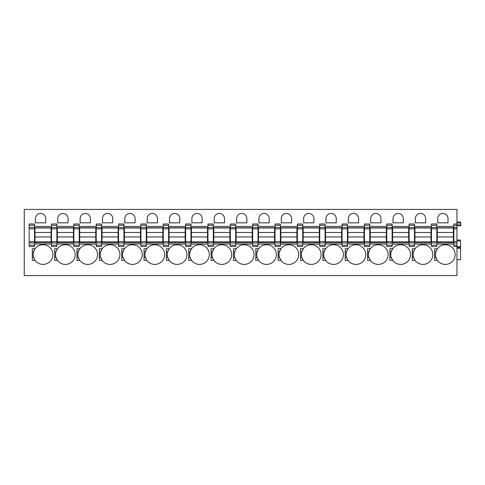 <?xml version="1.0" encoding="UTF-8"?>
<svg xmlns="http://www.w3.org/2000/svg" width="485" height="485" viewBox="0 0 485 485"><rect width="100%" height="100%" fill="white"/><g stroke="black" fill="none" stroke-linecap="round" stroke-linejoin="round"><path stroke-width="0.73" d="M460.526 222.069L460.75 222.967L460.526 222.069L456.949 222.069L460.526 222.069M456.949 224.888L460.526 224.888L460.75 225.78L460.75 222.967M456.949 209.423L456.949 227.55L453.821 227.55L453.821 245.21L456.949 245.21L456.949 275.577L24.25 275.577L24.25 209.423L456.949 209.423M453.821 228.859L456.949 228.859L456.949 227.55M456.949 228.859L456.949 241.657L453.821 241.657M453.821 242.967L456.949 242.967L456.949 241.657M456.949 242.967L456.949 245.21M436.833 242.749L453.821 242.749M436.833 239.839L437.282 239.839M453.372 239.839L453.821 239.839M436.833 227.774L453.821 227.774M436.833 230.454L437.282 230.454M453.372 230.454L453.821 230.454M431.474 246.525L431.474 245.21L436.833 245.21L436.833 246.525L431.474 246.525M431.474 225.307L431.474 223.991L436.833 223.991L436.833 225.307L431.474 225.307L431.474 245.21M414.487 242.749L431.474 242.749M409.122 227.55L409.122 223.991L414.487 223.991L414.487 227.55L409.122 227.55L409.122 246.525L414.487 246.525L414.487 245.21L409.122 245.21M409.122 228.859L414.487 228.859L414.487 227.55M414.487 228.859L414.487 241.657L409.122 241.657M409.122 242.967L414.487 242.967L414.487 241.657M414.487 242.967L414.487 245.21M414.487 227.774L431.474 227.774M414.487 230.454L414.93 230.454M431.026 230.454L431.474 230.454M436.833 225.307L436.833 245.21M414.487 239.839L414.93 239.839M431.026 239.839L431.474 239.839M392.135 225.307L386.769 225.307L386.769 223.991L392.135 223.991L392.135 227.55L386.769 227.55L386.769 246.525L392.135 246.525L392.135 245.21L386.769 245.21M386.769 228.859L392.135 228.859L392.135 227.55M392.135 228.859L392.135 241.657L386.769 241.657M386.769 242.967L392.135 242.967L392.135 241.657M392.135 242.967L392.135 245.21M386.769 225.307L386.769 227.55M369.782 225.307L364.423 225.307L364.423 223.991L369.782 223.991L369.782 227.55L364.423 227.55L364.423 246.525L369.782 246.525L369.782 245.21L364.423 245.21M364.423 228.859L369.782 228.859L369.782 227.55M369.782 228.859L369.782 241.657L364.423 241.657M364.423 242.967L369.782 242.967L369.782 241.657M369.782 242.967L369.782 245.21M364.423 225.307L364.423 227.55M347.436 225.307L342.07 225.307L342.07 223.991L347.436 223.991L347.436 227.55L342.07 227.55L342.07 246.525L347.436 246.525L347.436 245.21L342.07 245.21M342.07 228.859L347.436 228.859L347.436 227.55M347.436 228.859L347.436 241.657L342.07 241.657M342.07 242.967L347.436 242.967L347.436 241.657M347.436 242.967L347.436 245.21M342.07 225.307L342.07 227.55M325.083 225.307L319.718 225.307L319.718 223.991L325.083 223.991L325.083 227.55L319.718 227.55L319.718 246.525L325.083 246.525L325.083 245.21L319.718 245.21M319.718 228.859L325.083 228.859L325.083 227.55M325.083 228.859L325.083 241.657L319.718 241.657M319.718 242.967L325.083 242.967L325.083 241.657M325.083 242.967L325.083 245.21M319.718 225.307L319.718 227.55M302.731 225.307L297.372 225.307L297.372 223.991L302.731 223.991L302.731 227.55L297.372 227.55L297.372 246.525L302.731 246.525L302.731 245.21L297.372 245.21M297.372 228.859L302.731 228.859L302.731 227.55M302.731 228.859L302.731 241.657L297.372 241.657M297.372 242.967L302.731 242.967L302.731 241.657M302.731 242.967L302.731 245.21M297.372 225.307L297.372 227.55M280.385 225.307L275.019 225.307L275.019 223.991L280.385 223.991L280.385 227.55L275.019 227.55L275.019 246.525L280.385 246.525L280.385 245.21L275.019 245.21M275.019 228.859L280.385 228.859L280.385 227.55M280.385 228.859L280.385 241.657L275.019 241.657M275.019 242.967L280.385 242.967L280.385 241.657M280.385 242.967L280.385 245.21M275.019 225.307L275.019 227.55M258.032 225.307L252.667 225.307L252.667 223.991L258.032 223.991L258.032 227.55L252.667 227.55L252.667 246.525L258.032 246.525L258.032 245.21L252.667 245.21M252.667 228.859L258.032 228.859L258.032 227.55M258.032 228.859L258.032 241.657L252.667 241.657M252.667 242.967L258.032 242.967L258.032 241.657M258.032 242.967L258.032 245.21M252.667 225.307L252.667 227.55M235.686 225.307L230.32 225.307L230.32 223.991L235.686 223.991L235.686 227.55L230.32 227.55L230.32 246.525L235.686 246.525L235.686 245.21L230.32 245.21M230.32 228.859L235.686 228.859L235.686 227.55M235.686 228.859L235.686 241.657L230.32 241.657M230.32 242.967L235.686 242.967L235.686 241.657M235.686 242.967L235.686 245.21M230.32 225.307L230.32 227.55M213.333 225.307L207.968 225.307L207.968 223.991L213.333 223.991L213.333 227.55L207.968 227.55L207.968 246.525L213.333 246.525L213.333 245.21L207.968 245.21M207.968 228.859L213.333 228.859L213.333 227.55M213.333 228.859L213.333 241.657L207.968 241.657M207.968 242.967L213.333 242.967L213.333 241.657M213.333 242.967L213.333 245.21M207.968 225.307L207.968 227.55M190.981 225.307L185.622 225.307L185.622 223.991L190.981 223.991L190.981 227.55L185.622 227.55L185.622 246.525L190.981 246.525L190.981 245.21L185.622 245.21M185.622 228.859L190.981 228.859L190.981 227.55M190.981 228.859L190.981 241.657L185.622 241.657M185.622 242.967L190.981 242.967L190.981 241.657M190.981 242.967L190.981 245.21M185.622 225.307L185.622 227.55M168.635 225.307L163.269 225.307L163.269 223.991L168.635 223.991L168.635 227.55L163.269 227.55L163.269 246.525L168.635 246.525L168.635 245.21L163.269 245.21M163.269 228.859L168.635 228.859L168.635 227.55M168.635 228.859L168.635 241.657L163.269 241.657M163.269 242.967L168.635 242.967L168.635 241.657M168.635 242.967L168.635 245.21M163.269 225.307L163.269 227.55M146.282 225.307L140.917 225.307L140.917 223.991L146.282 223.991L146.282 227.55L140.917 227.55L140.917 246.525L146.282 246.525L146.282 245.21L140.917 245.21M140.917 228.859L146.282 228.859L146.282 227.55M146.282 228.859L146.282 241.657L140.917 241.657M140.917 242.967L146.282 242.967L146.282 241.657M146.282 242.967L146.282 245.21M140.917 225.307L140.917 227.55M123.93 225.307L118.57 225.307L118.57 223.991L123.93 223.991L123.93 227.55L118.57 227.55L118.57 246.525L123.93 246.525L123.93 245.21L118.57 245.21M118.57 228.859L123.93 228.859L123.93 227.55M123.93 228.859L123.93 241.657L118.57 241.657M118.57 242.967L123.93 242.967L123.93 241.657M123.93 242.967L123.93 245.21M118.57 225.307L118.57 227.55M101.583 225.307L96.218 225.307L96.218 223.991L101.583 223.991L101.583 227.55L96.218 227.55L96.218 246.525L101.583 246.525L101.583 245.21L96.218 245.21M96.218 228.859L101.583 228.859L101.583 227.55M101.583 228.859L101.583 241.657L96.218 241.657M96.218 242.967L101.583 242.967L101.583 241.657M101.583 242.967L101.583 245.21M96.218 225.307L96.218 227.55M79.231 225.307L73.865 225.307L73.865 223.991L79.231 223.991L79.231 227.55L73.865 227.55L73.865 246.525L79.231 246.525L79.231 245.21L73.865 245.21M73.865 228.859L79.231 228.859L79.231 227.55M79.231 228.859L79.231 241.657L73.865 241.657M73.865 242.967L79.231 242.967L79.231 241.657M79.231 242.967L79.231 245.21M73.865 225.307L73.865 227.55M56.878 225.307L51.519 225.307L51.519 223.991L56.878 223.991L56.878 227.55L51.519 227.55L51.519 246.525L56.878 246.525L56.878 245.21L51.519 245.21M51.519 228.859L56.878 228.859L56.878 227.55M56.878 228.859L56.878 241.657L51.519 241.657M51.519 242.967L56.878 242.967L56.878 241.657M56.878 242.967L56.878 245.21M51.519 225.307L51.519 227.55M34.532 225.307L29.167 225.307L29.167 223.991L34.532 223.991L34.532 227.55L29.167 227.55L29.167 246.525L34.532 246.525L34.532 245.21L29.167 245.21M29.167 228.859L34.532 228.859L34.532 227.55M34.532 228.859L34.532 241.657L29.167 241.657M29.167 242.967L34.532 242.967L34.532 241.657M34.532 242.967L34.532 245.21M29.167 225.307L29.167 227.55M425.66 218.583A5.141 5.141 0 0 0 420.519 213.442A5.141 5.141 0 0 0 415.378 218.583L415.378 222.833L425.66 222.833L425.66 218.583M414.802 260.033A9.833 9.833 0 0 0 432.814 254.57A9.833 9.833 0 0 0 414.802 249.108M414.232 250.072A9.833 9.833 0 0 0 414.232 259.069M412.25 257.292L413.529 257.292L415.075 260.427L412.25 260.427L412.25 248.714L415.075 248.714L413.529 251.842L412.25 251.842M403.308 218.583A5.141 5.141 0 0 0 398.167 213.442A5.141 5.141 0 0 0 393.026 218.583L393.026 222.833L403.308 222.833L403.308 218.583M392.45 260.033A9.833 9.833 0 0 0 410.462 254.57A9.833 9.833 0 0 0 392.45 249.108M391.88 250.072A9.833 9.833 0 0 0 391.88 259.069M389.898 257.292L391.177 257.292L392.729 260.427L389.898 260.427L389.898 248.714L392.729 248.714L391.177 251.842L389.898 251.842M380.961 218.583A5.141 5.141 0 0 0 375.82 213.442A5.141 5.141 0 0 0 370.679 218.583L370.679 222.833L380.961 222.833L380.961 218.583M370.097 260.033A9.833 9.833 0 0 0 388.109 254.57A9.833 9.833 0 0 0 370.097 249.108M369.534 250.072A9.833 9.833 0 0 0 369.534 259.069M367.551 257.292L368.83 257.292L370.376 260.427L367.551 260.427L367.551 248.714L370.376 248.714L368.83 251.842L367.551 251.842M358.609 218.583A5.141 5.141 0 0 0 353.468 213.442A5.141 5.141 0 0 0 348.327 218.583L348.327 222.833L358.609 222.833L358.609 218.583M347.751 260.033A9.833 9.833 0 0 0 365.763 254.57A9.833 9.833 0 0 0 347.751 249.108M347.181 250.072A9.833 9.833 0 0 0 347.181 259.069M345.199 257.292L346.478 257.292L348.024 260.427L345.199 260.427L345.199 248.714L348.024 248.714L346.478 251.842L345.199 251.842M336.257 218.583A5.141 5.141 0 0 0 331.122 213.442A5.141 5.141 0 0 0 325.981 218.583L325.981 222.833L336.257 222.833L336.257 218.583M325.399 260.033A9.833 9.833 0 0 0 343.41 254.57A9.833 9.833 0 0 0 325.399 249.108M324.835 250.072A9.833 9.833 0 0 0 324.835 259.069M322.846 257.292L324.125 257.292L325.678 260.427L322.846 260.427L322.846 248.714L325.678 248.714L324.132 251.842L322.846 251.842M313.91 218.583A5.141 5.141 0 0 0 308.769 213.442A5.141 5.141 0 0 0 303.628 218.583L303.628 222.833L313.91 222.833L313.91 218.583M303.046 260.033A9.833 9.833 0 0 0 321.064 254.57A9.833 9.833 0 0 0 303.046 249.108M302.482 250.072A9.833 9.833 0 0 0 302.482 259.069M300.5 257.292L301.779 257.292L303.325 260.427L300.5 260.427L300.5 248.714L303.325 248.714L301.779 251.842L300.5 251.842M291.558 218.583A5.141 5.141 0 0 0 286.417 213.442A5.141 5.141 0 0 0 281.276 218.583L281.276 222.833L291.558 222.833L291.558 218.583M280.7 260.033A9.833 9.833 0 0 0 298.712 254.57A9.833 9.833 0 0 0 280.7 249.108M280.13 250.072A9.833 9.833 0 0 0 280.13 259.069M278.147 257.292L279.427 257.292L280.979 260.427L278.147 260.427L278.147 248.714L280.979 248.714L279.427 251.842L278.147 251.842M269.211 218.583A5.141 5.141 0 0 0 264.07 213.442A5.141 5.141 0 0 0 258.929 218.583L258.929 222.833L269.211 222.833L269.211 218.583M258.347 260.033A9.833 9.833 0 0 0 276.359 254.57A9.833 9.833 0 0 0 258.347 249.108M257.784 250.072A9.833 9.833 0 0 0 257.784 259.069M255.801 257.292L257.08 257.292L258.626 260.427L255.801 260.427L255.801 248.714L258.626 248.714L257.08 251.842L255.801 251.842M246.859 218.583A5.141 5.141 0 0 0 241.718 213.442A5.141 5.141 0 0 0 236.577 218.583L236.577 222.833L246.859 222.833L246.859 218.583M236.001 260.033A9.833 9.833 0 0 0 254.013 254.57A9.833 9.833 0 0 0 236.001 249.108M235.431 250.072A9.833 9.833 0 0 0 235.431 259.069M233.449 257.292L234.728 257.292L236.274 260.427L233.449 260.427L233.449 248.714L236.274 248.714L234.728 251.842L233.449 251.842M224.506 218.583A5.141 5.141 0 0 0 219.365 213.442A5.141 5.141 0 0 0 214.225 218.583L214.225 222.833L224.506 222.833L224.506 218.583M213.649 260.033A9.833 9.833 0 0 0 231.66 254.57A9.833 9.833 0 0 0 213.649 249.108M213.079 250.072A9.833 9.833 0 0 0 213.079 259.069M211.096 257.292L212.375 257.292L213.927 260.427L211.096 260.427L211.096 248.714L213.927 248.714L212.375 251.842L211.096 251.842M202.16 218.583A5.141 5.141 0 0 0 197.019 213.442A5.141 5.141 0 0 0 191.878 218.583L191.878 222.833L202.16 222.833L202.16 218.583M191.296 260.033A9.833 9.833 0 0 0 209.308 254.57A9.833 9.833 0 0 0 191.296 249.108M190.732 250.072A9.833 9.833 0 0 0 190.732 259.069M188.75 257.292L190.029 257.292L191.575 260.427L188.75 260.427L188.75 248.714L191.575 248.714L190.029 251.842L188.75 251.842M179.808 218.583A5.141 5.141 0 0 0 174.667 213.442A5.141 5.141 0 0 0 169.526 218.583L169.526 222.833L179.808 222.833L179.808 218.583M168.95 260.033A9.833 9.833 0 0 0 186.961 254.57A9.833 9.833 0 0 0 168.95 249.108M168.38 250.072A9.833 9.833 0 0 0 168.38 259.069M166.397 257.292L167.677 257.292L169.223 260.427L166.397 260.427L166.397 248.714L169.223 248.714L167.677 251.842L166.397 251.842M157.455 218.583A5.141 5.141 0 0 0 152.314 213.442A5.141 5.141 0 0 0 147.173 218.583L147.173 222.833L157.455 222.833L157.455 218.583M146.597 260.033A9.833 9.833 0 0 0 164.609 254.57A9.833 9.833 0 0 0 146.597 249.108M146.027 250.072A9.833 9.833 0 0 0 146.027 259.069M144.045 257.292L145.324 257.292L146.876 260.427L144.045 260.427L144.045 248.714L146.876 248.714L145.324 251.842L144.045 251.842M135.109 218.583A5.141 5.141 0 0 0 129.968 213.442A5.141 5.141 0 0 0 124.827 218.583L124.827 222.833L135.109 222.833L135.109 218.583M124.245 260.033A9.833 9.833 0 0 0 142.257 254.57A9.833 9.833 0 0 0 124.245 249.108M123.681 250.072A9.833 9.833 0 0 0 123.681 259.069M121.699 257.292L122.978 257.292L124.524 260.427L121.699 260.427L121.699 248.714L124.524 248.714L122.978 251.842L121.699 251.842M112.756 218.583A5.141 5.141 0 0 0 107.615 213.442A5.141 5.141 0 0 0 102.474 218.583L102.474 222.833L112.756 222.833L112.756 218.583M101.898 260.033A9.833 9.833 0 0 0 119.91 254.57A9.833 9.833 0 0 0 101.898 249.108M101.329 250.072A9.833 9.833 0 0 0 101.329 259.069M99.346 257.292L100.625 257.292L102.171 260.427L99.346 260.427L99.346 248.714L102.171 248.714L100.625 251.842L99.346 251.842M90.404 218.583A5.141 5.141 0 0 0 85.269 213.442A5.141 5.141 0 0 0 80.128 218.583L80.128 222.833L90.404 222.833L90.404 218.583M79.546 260.033A9.833 9.833 0 0 0 97.558 254.57A9.833 9.833 0 0 0 79.546 249.108M78.982 250.072A9.833 9.833 0 0 0 78.982 259.069M76.994 257.292L78.273 257.292L79.825 260.427L76.994 260.427L76.994 248.714L79.825 248.714L78.279 251.842L76.994 251.842M68.058 218.583A5.141 5.141 0 0 0 62.917 213.442A5.141 5.141 0 0 0 57.776 218.583L57.776 222.833L68.058 222.833L68.058 218.583M56.63 250.072A9.833 9.833 0 0 0 55.927 251.842L57.472 248.714L54.647 248.714L54.647 260.427L57.472 260.427A9.833 9.833 0 0 0 75.211 254.57A9.833 9.833 0 0 0 57.194 249.108M54.647 251.842L55.927 251.842A9.833 9.833 0 0 0 56.63 259.069M57.472 260.427L55.927 257.292L54.647 257.292M45.705 218.583A5.141 5.141 0 0 0 40.564 213.442A5.141 5.141 0 0 0 35.423 218.583L35.423 222.833L45.705 222.833L45.705 218.583M34.277 250.072A9.833 9.833 0 0 0 33.574 251.842L35.126 248.714L32.295 248.714L32.295 260.427L35.126 260.427A9.833 9.833 0 0 0 52.859 254.57A9.833 9.833 0 0 0 34.847 249.108M32.295 251.842L33.574 251.842A9.833 9.833 0 0 0 34.277 259.069M35.126 260.427L33.574 257.292L32.295 257.292M392.135 227.774L409.122 227.774M392.135 230.454L392.583 230.454M408.673 230.454L409.122 230.454M392.135 242.749L409.122 242.749M392.135 239.839L392.583 239.839M408.673 239.839L409.122 239.839M369.782 227.774L386.769 227.774M369.782 230.454L370.231 230.454M386.327 230.454L386.769 230.454M369.782 242.749L386.769 242.749M369.782 239.839L370.231 239.839M386.327 239.839L386.769 239.839M347.436 227.774L364.423 227.774M347.436 230.454L347.878 230.454M363.974 230.454L364.423 230.454M347.436 242.749L364.423 242.749M347.436 239.839L347.878 239.839M363.974 239.839L364.423 239.839M325.083 227.774L342.07 227.774M325.083 230.454L325.532 230.454M341.622 230.454L342.07 230.454M325.083 242.749L342.07 242.749M325.083 239.839L325.532 239.839M341.622 239.839L342.07 239.839M302.731 227.774L319.718 227.774M302.731 230.454L303.18 230.454M319.275 230.454L319.718 230.454M302.731 242.749L319.718 242.749M302.731 239.839L303.18 239.839M319.275 239.839L319.718 239.839M280.385 227.774L297.372 227.774M280.385 230.454L280.833 230.454M296.923 230.454L297.372 230.454M280.385 242.749L297.372 242.749M280.385 239.839L280.833 239.839M296.923 239.839L297.372 239.839M258.032 227.774L275.019 227.774M258.032 230.454L258.481 230.454M274.571 230.454L275.019 230.454M258.032 242.749L275.019 242.749M258.032 239.839L258.481 239.839M274.571 239.839L275.019 239.839M235.686 227.774L252.667 227.774M235.686 230.454L236.128 230.454M252.224 230.454L252.667 230.454M235.686 242.749L252.667 242.749M235.686 239.839L236.128 239.839M252.224 239.839L252.667 239.839M213.333 227.774L230.32 227.774M213.333 230.454L213.782 230.454M229.872 230.454L230.32 230.454M213.333 242.749L230.32 242.749M213.333 239.839L213.782 239.839M229.872 239.839L230.32 239.839M190.981 227.774L207.968 227.774M190.981 230.454L191.429 230.454M207.519 230.454L207.968 230.454M190.981 242.749L207.968 242.749M190.981 239.839L191.429 239.839M207.519 239.839L207.968 239.839M168.635 227.774L185.622 227.774M168.635 230.454L169.077 230.454M185.173 230.454L185.622 230.454M168.635 242.749L185.622 242.749M168.635 239.839L169.077 239.839M185.173 239.839L185.622 239.839M146.282 227.774L163.269 227.774M146.282 230.454L146.731 230.454M162.821 230.454L163.269 230.454M146.282 242.749L163.269 242.749M146.282 239.839L146.731 239.839M162.821 239.839L163.269 239.839M123.93 227.774L140.917 227.774M123.93 230.454L124.378 230.454M140.474 230.454L140.917 230.454M123.93 242.749L140.917 242.749M123.93 239.839L124.378 239.839M140.474 239.839L140.917 239.839M101.583 227.774L118.57 227.774M101.583 230.454L102.026 230.454M118.122 230.454L118.57 230.454M101.583 242.749L118.57 242.749M101.583 239.839L102.026 239.839M118.122 239.839L118.57 239.839M79.231 227.774L96.218 227.774M79.231 230.454L79.679 230.454M95.769 230.454L96.218 230.454M79.231 242.749L96.218 242.749M79.231 239.839L79.679 239.839M95.769 239.839L96.218 239.839M56.878 227.774L73.865 227.774M56.878 230.454L57.327 230.454M73.423 230.454L73.865 230.454M56.878 242.749L73.865 242.749M56.878 239.839L57.327 239.839M73.423 239.839L73.865 239.839M34.532 227.774L51.519 227.774M34.532 230.454L34.981 230.454M51.07 230.454L51.519 230.454M34.532 242.749L51.519 242.749M34.532 239.839L34.981 239.839M51.07 239.839L51.519 239.839M460.526 240.039L456.949 240.039L460.526 240.039L460.526 246.525L453.821 246.525L453.821 245.21M456.949 223.991L453.821 223.991L453.821 227.55M437.149 260.033A9.833 9.833 0 0 0 437.428 260.427L435.882 257.292A9.833 9.833 0 0 0 436.585 259.069M437.428 260.427L434.602 260.427L437.428 260.427A9.833 9.833 0 0 0 455.16 254.57A9.833 9.833 0 0 0 437.149 249.108M436.585 250.072A9.833 9.833 0 0 0 435.882 257.292L434.602 257.292M448.013 222.833L437.731 222.833L437.731 218.583A5.141 5.141 0 0 1 442.872 213.442A5.141 5.141 0 0 1 448.013 218.583L448.013 222.833M434.602 260.427L434.602 248.714L437.428 248.714L435.882 251.842L434.602 251.842M460.75 224.888L460.526 222.967L456.949 222.967M460.526 225.78L456.949 225.78M460.526 246.525L460.526 247.417L456.949 247.417M456.949 259.711L460.526 259.711L460.526 247.417M34.981 241.827L51.07 241.827L51.07 236.959L34.981 236.959L34.981 241.827M34.981 232.485L51.07 232.485L51.07 227.974L34.981 227.974L34.981 236.959M51.07 232.485L51.07 236.959M57.327 241.827L73.423 241.827L73.423 236.959L57.327 236.959L57.327 241.827M57.327 232.485L73.423 232.485L73.423 227.974L57.327 227.974L57.327 236.959M73.423 232.485L73.423 236.959M79.679 241.827L95.769 241.827L95.769 236.959L79.679 236.959L79.679 241.827M79.679 232.485L95.769 232.485L95.769 227.974L79.679 227.974L79.679 236.959M95.769 232.485L95.769 236.959M102.026 241.827L118.122 241.827L118.122 236.959L102.026 236.959L102.026 241.827M102.026 232.485L118.122 232.485L118.122 227.974L102.026 227.974L102.026 236.959M118.122 232.485L118.122 236.959M124.378 241.827L140.474 241.827L140.474 236.959L124.378 236.959L124.378 241.827M124.378 232.485L140.474 232.485L140.474 227.974L124.378 227.974L124.378 236.959M140.474 232.485L140.474 236.959M146.731 241.827L162.821 241.827L162.821 236.959L146.731 236.959L146.731 241.827M146.731 232.485L162.821 232.485L162.821 227.974L146.731 227.974L146.731 236.959M162.821 232.485L162.821 236.959M169.077 241.827L185.173 241.827L185.173 236.959L169.077 236.959L169.077 241.827M169.077 232.485L185.173 232.485L185.173 227.974L169.077 227.974L169.077 236.959M185.173 232.485L185.173 236.959M191.429 241.827L207.519 241.827L207.519 236.959L191.429 236.959L191.429 241.827M191.429 232.485L207.519 232.485L207.519 227.974L191.429 227.974L191.429 236.959M207.519 232.485L207.519 236.959M213.782 241.827L229.872 241.827L229.872 236.959L213.782 236.959L213.782 241.827M213.782 232.485L229.872 232.485L229.872 227.974L213.782 227.974L213.782 236.959M229.872 232.485L229.872 236.959M236.128 241.827L252.224 241.827L252.224 236.959L236.128 236.959L236.128 241.827M236.128 232.485L252.224 232.485L252.224 227.974L236.128 227.974L236.128 236.959M252.224 232.485L252.224 236.959M258.481 241.827L274.571 241.827L274.571 236.959L258.481 236.959L258.481 241.827M258.481 232.485L274.571 232.485L274.571 227.974L258.481 227.974L258.481 236.959M274.571 232.485L274.571 236.959M280.833 241.827L296.923 241.827L296.923 236.959L280.833 236.959L280.833 241.827M280.833 232.485L296.923 232.485L296.923 227.974L280.833 227.974L280.833 236.959M296.923 232.485L296.923 236.959M303.18 241.827L319.275 241.827L319.275 236.959L303.18 236.959L303.18 241.827M303.18 232.485L319.275 232.485L319.275 227.974L303.18 227.974L303.18 236.959M319.275 232.485L319.275 236.959M325.532 241.827L341.622 241.827L341.622 236.959L325.532 236.959L325.532 241.827M325.532 232.485L341.622 232.485L341.622 227.974L325.532 227.974L325.532 236.959M341.622 232.485L341.622 236.959M347.878 241.827L363.974 241.827L363.974 236.959L347.878 236.959L347.878 241.827M347.878 232.485L363.974 232.485L363.974 227.974L347.878 227.974L347.878 236.959M363.974 232.485L363.974 236.959M370.231 241.827L386.327 241.827L386.327 236.959L370.231 236.959L370.231 241.827M370.231 232.485L386.327 232.485L386.327 227.974L370.231 227.974L370.231 236.959M386.327 232.485L386.327 236.959M392.583 241.827L408.673 241.827L408.673 236.959L392.583 236.959L392.583 241.827M392.583 232.485L408.673 232.485L408.673 227.974L392.583 227.974L392.583 236.959M408.673 232.485L408.673 236.959M414.93 241.827L431.026 241.827L431.026 236.959L414.93 236.959L414.93 241.827M414.93 232.485L431.026 232.485L431.026 227.974L414.93 227.974L414.93 236.959M431.026 232.485L431.026 236.959M437.282 241.827L453.372 241.827L453.372 236.959L437.282 236.959L437.282 241.827M437.282 232.485L453.372 232.485L453.372 227.974L437.282 227.974L437.282 236.959M453.372 232.485L453.372 236.959M453.821 244.088L436.833 244.088M453.821 226.428L436.833 226.428M431.474 244.088L414.487 244.088M431.474 226.428L414.487 226.428M431.474 227.55L436.833 227.55M436.833 228.859L431.474 228.859M431.474 241.657L436.833 241.657M436.833 242.967L431.474 242.967M409.122 225.307L414.487 225.307M409.122 244.088L392.135 244.088M386.769 244.088L369.782 244.088M364.423 244.088L347.436 244.088M342.07 244.088L325.083 244.088M319.718 244.088L302.731 244.088M297.372 244.088L280.385 244.088M275.019 244.088L258.032 244.088M252.667 244.088L235.686 244.088M230.32 244.088L213.333 244.088M207.968 244.088L190.981 244.088M185.622 244.088L168.635 244.088M163.269 244.088L146.282 244.088M140.917 244.088L123.93 244.088M118.57 244.088L101.583 244.088M96.218 244.088L79.231 244.088M73.865 244.088L56.878 244.088M51.519 244.088L34.532 244.088M51.519 226.428L34.532 226.428M73.865 226.428L56.878 226.428M96.218 226.428L79.231 226.428M118.57 226.428L101.583 226.428M140.917 226.428L123.93 226.428M163.269 226.428L146.282 226.428M185.622 226.428L168.635 226.428M207.968 226.428L190.981 226.428M230.32 226.428L213.333 226.428M252.667 226.428L235.686 226.428M275.019 226.428L258.032 226.428M297.372 226.428L280.385 226.428M319.718 226.428L302.731 226.428M342.07 226.428L325.083 226.428M364.423 226.428L347.436 226.428M386.769 226.428L369.782 226.428M409.122 226.428L392.135 226.428M453.821 225.307L456.949 225.307M460.526 240.936L456.949 240.936M460.526 248.314L456.949 248.314"/></g></svg>
